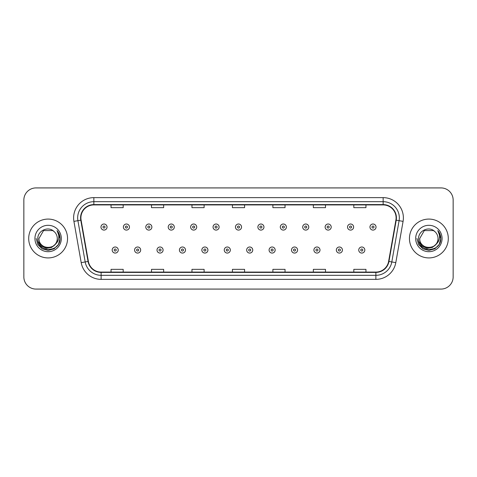 <?xml version="1.0" encoding="UTF-8"?>
<svg xmlns="http://www.w3.org/2000/svg" width="477" height="477" viewBox="0 0 477 477"><rect width="100%" height="100%" fill="white"/><g stroke="black" fill="none" stroke-linecap="round" stroke-linejoin="round"><path stroke-width="0.72" d="M28.703 238.5A19.42 19.42 0 0 0 48.129 257.92A19.42 19.42 0 0 0 67.549 238.5A19.42 19.42 0 0 0 48.129 219.08A19.42 19.42 0 0 0 28.703 238.5A19.42 19.42 0 0 0 48.129 257.92A19.42 19.42 0 0 0 67.549 238.5A19.42 19.42 0 0 0 48.129 219.08A19.42 19.42 0 0 0 28.703 238.5M409.451 238.5A19.42 19.42 0 0 0 428.871 257.92A19.42 19.42 0 0 0 448.297 238.5A19.42 19.42 0 0 0 428.871 219.08A19.42 19.42 0 0 0 409.451 238.5A19.42 19.42 0 0 0 428.871 257.92A19.42 19.42 0 0 0 448.297 238.5A19.42 19.42 0 0 0 428.871 219.08A19.42 19.42 0 0 0 409.451 238.5M80.899 217.864A12.951 12.951 0 0 1 93.85 204.919L383.15 204.919A12.951 12.951 0 0 1 395.904 220.112L388.624 261.384A12.951 12.951 0 0 1 375.876 272.081L101.124 272.081A12.951 12.951 0 0 1 88.376 261.384L81.096 220.112A12.951 12.951 0 0 1 80.899 217.864M80.577 217.864A13.273 13.273 0 0 0 80.78 220.171L88.054 261.438A13.273 13.273 0 0 0 101.124 272.409L375.876 272.409A13.273 13.273 0 0 0 388.946 261.438L396.22 220.171A13.273 13.273 0 0 0 383.15 204.591L93.85 204.591A13.273 13.273 0 0 0 80.577 217.864M73.923 221.376A20.231 20.231 0 0 1 93.85 197.633L383.15 197.633A20.231 20.231 0 0 1 403.077 221.376L395.797 262.648A20.231 20.231 0 0 1 375.876 279.367L101.124 279.367A20.231 20.231 0 0 1 81.203 262.648L73.923 221.376L77.912 220.672A16.182 16.182 0 0 1 93.85 201.682L383.15 201.682A16.182 16.182 0 0 1 399.088 220.672L391.814 261.945A16.182 16.182 0 0 1 375.876 275.318L101.124 275.318A16.182 16.182 0 0 1 85.186 261.945L77.912 220.672A16.182 16.182 0 0 1 77.662 217.864M453.15 200.06A12.14 12.14 0 0 0 441.01 187.92L35.99 187.92A12.14 12.14 0 0 0 23.85 200.06L23.85 276.94A12.14 12.14 0 0 0 35.99 289.08L441.01 289.08A12.14 12.14 0 0 0 453.15 276.94L453.15 200.06L453.15 276.94M388.946 261.438L391.814 261.945L399.088 220.672L403.077 221.376M232.43 204.919L232.43 207.656L244.57 207.656L244.57 204.919M191.969 204.919L191.969 207.656L204.108 207.656L204.108 204.919M151.507 204.919L151.507 207.656L163.647 207.656L163.647 204.919M111.046 204.919L111.046 207.656L123.185 207.656L123.185 204.919M272.892 204.919L272.892 207.656L285.031 207.656L285.031 204.919M313.353 204.919L313.353 207.656L325.493 207.656L325.493 204.919M353.815 204.919L353.815 207.656L365.954 207.656L365.954 204.919M244.57 272.081L244.57 269.344L232.43 269.344L232.43 272.081M204.108 272.081L204.108 269.344L191.969 269.344L191.969 272.081M163.647 272.081L163.647 269.344L151.507 269.344L151.507 272.081M123.185 272.081L123.185 269.344L111.046 269.344L111.046 272.081M285.031 272.081L285.031 269.344L272.892 269.344L272.892 272.081M325.493 272.081L325.493 269.344L313.353 269.344L313.353 272.081M365.954 272.081L365.954 269.344L353.815 269.344L353.815 272.081M23.85 200.06L23.85 276.94M441.01 187.92L35.99 187.92M35.99 289.08L441.01 289.08M107.039 227.052A3.035 3.035 0 0 1 104.004 230.087A3.035 3.035 0 0 1 100.969 227.052A3.035 3.035 0 0 1 104.004 224.017A3.035 3.035 0 0 1 107.039 227.052A3.035 3.035 0 0 0 104.004 224.017A3.035 3.035 0 0 0 100.969 227.052M112.178 250.031A3.035 3.035 0 0 1 115.213 246.997A3.035 3.035 0 0 1 118.248 250.031A3.035 3.035 0 0 1 115.213 253.066A3.035 3.035 0 0 1 112.178 250.031A3.035 3.035 0 0 0 115.213 253.066A3.035 3.035 0 0 0 118.248 250.031M129.458 227.052A3.035 3.035 0 0 1 126.423 230.087A3.035 3.035 0 0 1 123.388 227.052A3.035 3.035 0 0 1 126.423 224.017A3.035 3.035 0 0 1 129.458 227.052A3.035 3.035 0 0 0 126.423 224.017A3.035 3.035 0 0 0 123.388 227.052M151.871 227.052A3.035 3.035 0 0 1 148.836 230.087A3.035 3.035 0 0 1 145.801 227.052A3.035 3.035 0 0 1 148.836 224.017A3.035 3.035 0 0 1 151.871 227.052A3.035 3.035 0 0 0 148.836 224.017A3.035 3.035 0 0 0 145.801 227.052M174.29 227.052A3.035 3.035 0 0 1 171.255 230.087A3.035 3.035 0 0 1 168.22 227.052A3.035 3.035 0 0 1 171.255 224.017A3.035 3.035 0 0 1 174.29 227.052A3.035 3.035 0 0 0 171.255 224.017A3.035 3.035 0 0 0 168.22 227.052M196.703 227.052A3.035 3.035 0 0 1 193.668 230.087A3.035 3.035 0 0 1 190.633 227.052A3.035 3.035 0 0 1 193.668 224.017A3.035 3.035 0 0 1 196.703 227.052A3.035 3.035 0 0 0 193.668 224.017A3.035 3.035 0 0 0 190.633 227.052M134.592 250.031A3.035 3.035 0 0 1 137.626 246.997A3.035 3.035 0 0 1 140.661 250.031A3.035 3.035 0 0 1 137.626 253.066A3.035 3.035 0 0 1 134.592 250.031A3.035 3.035 0 0 0 137.626 253.066A3.035 3.035 0 0 0 140.661 250.031M157.011 250.031A3.035 3.035 0 0 1 160.045 246.997A3.035 3.035 0 0 1 163.08 250.031A3.035 3.035 0 0 1 160.045 253.066A3.035 3.035 0 0 1 157.011 250.031A3.035 3.035 0 0 0 160.045 253.066A3.035 3.035 0 0 0 163.08 250.031M179.424 250.031A3.035 3.035 0 0 1 182.458 246.997A3.035 3.035 0 0 1 185.493 250.031A3.035 3.035 0 0 1 182.458 253.066A3.035 3.035 0 0 1 179.424 250.031A3.035 3.035 0 0 0 182.458 253.066A3.035 3.035 0 0 0 185.493 250.031M57.276 238.5C57.836 250.3 38.422 250.3 38.983 238.5L43.556 230.576L52.703 230.576L54.122 231.589C48.505 225.704 37.701 230.552 37.802 238.5C36.771 252.619 59.667 252.989 60.036 239.186L60.054 238.5C60.019 235.501 59.023 232.865 57.061 230.594C58.552 233.044 59.076 235.68 58.635 238.5C58.212 240.897 57.043 242.859 55.135 244.379A9.146 9.146 0 0 0 57.276 238.5C57.836 250.3 38.422 250.3 38.983 238.5C38.422 250.3 57.836 250.3 57.276 238.5A9.146 9.146 0 0 0 54.122 231.589M55.135 244.379C50.282 250.938 38.506 246.74 38.983 238.5M55.72 243.884L51.588 247.462L46.18 248.213L41.195 245.959L38.082 241.469M34.934 238.5A13.195 13.195 0 0 0 48.129 251.695A13.195 13.195 0 0 0 61.318 238.5A13.195 13.195 0 0 0 48.129 225.305A13.195 13.195 0 0 0 34.934 238.5M57.061 230.594L60.048 238.846L59.494 234.887L60.048 238.846L59.494 234.887L60.048 238.846L57.151 230.695L60.048 238.846L57.151 230.695L60.054 238.5L58.456 244.462L54.092 248.833L48.129 250.431L42.161 248.833L37.796 244.462L36.198 238.5M57.151 230.695L60.048 238.852M438.017 238.5C438.578 250.3 419.164 250.3 419.724 238.5L424.297 230.576L433.444 230.576L434.863 231.589C429.252 225.704 418.442 230.552 418.544 238.5C417.518 252.619 440.414 252.989 440.784 239.186L440.802 238.5C440.766 235.501 439.77 232.865 437.808 230.594C439.299 233.044 439.824 235.68 439.383 238.5C438.959 240.897 437.791 242.859 435.883 244.379A9.146 9.146 0 0 0 438.017 238.5C438.578 250.3 419.164 250.3 419.724 238.5C419.164 250.3 438.578 250.3 438.017 238.5A9.146 9.146 0 0 0 434.863 231.589M435.883 244.379C431.029 250.938 419.247 246.74 419.724 238.5M436.467 243.884L432.335 247.462L426.921 248.213L421.942 245.959L418.83 241.469M415.682 238.5A13.195 13.195 0 0 0 428.871 251.695A13.195 13.195 0 0 0 442.066 238.5A13.195 13.195 0 0 0 428.871 225.305A13.195 13.195 0 0 0 415.682 238.5M437.808 230.594L440.796 238.846L440.241 234.887L440.802 238.5M416.946 238.5L418.544 244.462L422.908 248.833L428.871 250.431L434.839 248.833L439.204 244.462L440.802 238.5L437.898 230.695L440.796 238.846L437.981 230.802M437.898 230.695L440.796 238.852M219.116 227.052A3.035 3.035 0 0 1 216.087 230.087A3.035 3.035 0 0 1 213.052 227.052A3.035 3.035 0 0 1 216.087 224.017A3.035 3.035 0 0 1 219.116 227.052A3.035 3.035 0 0 0 216.087 224.017A3.035 3.035 0 0 0 213.052 227.052M241.535 227.052A3.035 3.035 0 0 1 238.5 230.087A3.035 3.035 0 0 1 235.465 227.052A3.035 3.035 0 0 1 238.5 224.017A3.035 3.035 0 0 1 241.535 227.052A3.035 3.035 0 0 0 238.5 224.017A3.035 3.035 0 0 0 235.465 227.052M263.948 227.052A3.035 3.035 0 0 1 260.913 230.087A3.035 3.035 0 0 1 257.884 227.052A3.035 3.035 0 0 1 260.913 224.017A3.035 3.035 0 0 1 263.948 227.052A3.035 3.035 0 0 0 260.913 224.017A3.035 3.035 0 0 0 257.884 227.052M201.843 250.031A3.035 3.035 0 0 1 204.877 246.997A3.035 3.035 0 0 1 207.912 250.031A3.035 3.035 0 0 1 204.877 253.066A3.035 3.035 0 0 1 201.843 250.031A3.035 3.035 0 0 0 204.877 253.066A3.035 3.035 0 0 0 207.912 250.031M224.256 250.031A3.035 3.035 0 0 1 227.29 246.997A3.035 3.035 0 0 1 230.325 250.031A3.035 3.035 0 0 1 227.29 253.066A3.035 3.035 0 0 1 224.256 250.031A3.035 3.035 0 0 0 227.29 253.066A3.035 3.035 0 0 0 230.325 250.031M246.675 250.031A3.035 3.035 0 0 1 249.709 246.997A3.035 3.035 0 0 1 252.744 250.031A3.035 3.035 0 0 1 249.709 253.066A3.035 3.035 0 0 1 246.675 250.031A3.035 3.035 0 0 0 249.709 253.066A3.035 3.035 0 0 0 252.744 250.031M286.367 227.052A3.035 3.035 0 0 1 283.332 230.087A3.035 3.035 0 0 1 280.297 227.052A3.035 3.035 0 0 1 283.332 224.017A3.035 3.035 0 0 1 286.367 227.052A3.035 3.035 0 0 0 283.332 224.017A3.035 3.035 0 0 0 280.297 227.052M308.78 227.052A3.035 3.035 0 0 1 305.745 230.087A3.035 3.035 0 0 1 302.71 227.052A3.035 3.035 0 0 1 305.745 224.017A3.035 3.035 0 0 1 308.78 227.052A3.035 3.035 0 0 0 305.745 224.017A3.035 3.035 0 0 0 302.71 227.052M331.199 227.052A3.035 3.035 0 0 1 328.164 230.087A3.035 3.035 0 0 1 325.129 227.052A3.035 3.035 0 0 1 328.164 224.017A3.035 3.035 0 0 1 331.199 227.052A3.035 3.035 0 0 0 328.164 224.017A3.035 3.035 0 0 0 325.129 227.052M353.612 227.052A3.035 3.035 0 0 1 350.577 230.087A3.035 3.035 0 0 1 347.542 227.052A3.035 3.035 0 0 1 350.577 224.017A3.035 3.035 0 0 1 353.612 227.052A3.035 3.035 0 0 0 350.577 224.017A3.035 3.035 0 0 0 347.542 227.052M376.031 227.052A3.035 3.035 0 0 1 372.996 230.087A3.035 3.035 0 0 1 369.961 227.052A3.035 3.035 0 0 1 372.996 224.017A3.035 3.035 0 0 1 376.031 227.052A3.035 3.035 0 0 0 372.996 224.017A3.035 3.035 0 0 0 369.961 227.052M269.088 250.031A3.035 3.035 0 0 1 272.123 246.997A3.035 3.035 0 0 1 275.157 250.031A3.035 3.035 0 0 1 272.123 253.066A3.035 3.035 0 0 1 269.088 250.031A3.035 3.035 0 0 0 272.123 253.066A3.035 3.035 0 0 0 275.157 250.031M291.507 250.031A3.035 3.035 0 0 1 294.542 246.997A3.035 3.035 0 0 1 297.576 250.031A3.035 3.035 0 0 1 294.542 253.066A3.035 3.035 0 0 1 291.507 250.031A3.035 3.035 0 0 0 294.542 253.066A3.035 3.035 0 0 0 297.576 250.031M313.92 250.031A3.035 3.035 0 0 1 316.955 246.997A3.035 3.035 0 0 1 319.989 250.031A3.035 3.035 0 0 1 316.955 253.066A3.035 3.035 0 0 1 313.92 250.031A3.035 3.035 0 0 0 316.955 253.066A3.035 3.035 0 0 0 319.989 250.031M336.339 250.031A3.035 3.035 0 0 1 339.374 246.997A3.035 3.035 0 0 1 342.408 250.031A3.035 3.035 0 0 1 339.374 253.066A3.035 3.035 0 0 1 336.339 250.031A3.035 3.035 0 0 0 339.374 253.066A3.035 3.035 0 0 0 342.408 250.031M358.752 250.031A3.035 3.035 0 0 1 361.787 246.997A3.035 3.035 0 0 1 364.822 250.031A3.035 3.035 0 0 1 361.787 253.066A3.035 3.035 0 0 1 358.752 250.031A3.035 3.035 0 0 0 361.787 253.066A3.035 3.035 0 0 0 364.822 250.031M383.15 197.633L383.15 204.591M77.912 220.672L80.78 220.171M101.124 279.367L101.124 272.409M375.876 272.409L375.876 279.367M81.203 262.648L88.054 261.438M396.22 220.171L399.088 220.672M93.85 197.633L93.85 204.591M391.814 261.945L395.797 262.648M102.996 227.052A1.014 1.014 0 0 0 104.004 228.06A1.014 1.014 0 0 0 105.018 227.052A1.014 1.014 0 0 0 104.004 226.038A1.014 1.014 0 0 0 102.996 227.052M116.227 250.031A1.014 1.014 0 0 0 115.213 249.018A1.014 1.014 0 0 0 114.2 250.031A1.014 1.014 0 0 0 115.213 251.045A1.014 1.014 0 0 0 116.227 250.031M125.409 227.052A1.014 1.014 0 0 0 126.423 228.06A1.014 1.014 0 0 0 127.431 227.052A1.014 1.014 0 0 0 126.423 226.038A1.014 1.014 0 0 0 125.409 227.052M147.822 227.052A1.014 1.014 0 0 0 148.836 228.06A1.014 1.014 0 0 0 149.85 227.052A1.014 1.014 0 0 0 148.836 226.038A1.014 1.014 0 0 0 147.822 227.052M170.241 227.052A1.014 1.014 0 0 0 171.255 228.06A1.014 1.014 0 0 0 172.263 227.052A1.014 1.014 0 0 0 171.255 226.038A1.014 1.014 0 0 0 170.241 227.052M192.654 227.052A1.014 1.014 0 0 0 193.668 228.06A1.014 1.014 0 0 0 194.682 227.052A1.014 1.014 0 0 0 193.668 226.038A1.014 1.014 0 0 0 192.654 227.052M138.64 250.031A1.014 1.014 0 0 0 137.626 249.018A1.014 1.014 0 0 0 136.619 250.031A1.014 1.014 0 0 0 137.626 251.045A1.014 1.014 0 0 0 138.64 250.031M161.053 250.031A1.014 1.014 0 0 0 160.045 249.018A1.014 1.014 0 0 0 159.032 250.031A1.014 1.014 0 0 0 160.045 251.045A1.014 1.014 0 0 0 161.053 250.031M183.472 250.031A1.014 1.014 0 0 0 182.458 249.018A1.014 1.014 0 0 0 181.451 250.031A1.014 1.014 0 0 0 182.458 251.045A1.014 1.014 0 0 0 183.472 250.031M215.073 227.052A1.014 1.014 0 0 0 216.087 228.06A1.014 1.014 0 0 0 217.095 227.052A1.014 1.014 0 0 0 216.087 226.038A1.014 1.014 0 0 0 215.073 227.052M237.486 227.052A1.014 1.014 0 0 0 238.5 228.06A1.014 1.014 0 0 0 239.514 227.052A1.014 1.014 0 0 0 238.5 226.038A1.014 1.014 0 0 0 237.486 227.052M259.905 227.052A1.014 1.014 0 0 0 260.913 228.06A1.014 1.014 0 0 0 261.927 227.052A1.014 1.014 0 0 0 260.913 226.038A1.014 1.014 0 0 0 259.905 227.052M205.885 250.031A1.014 1.014 0 0 0 204.877 249.018A1.014 1.014 0 0 0 203.864 250.031A1.014 1.014 0 0 0 204.877 251.045A1.014 1.014 0 0 0 205.885 250.031M228.304 250.031A1.014 1.014 0 0 0 227.29 249.018A1.014 1.014 0 0 0 226.283 250.031A1.014 1.014 0 0 0 227.29 251.045A1.014 1.014 0 0 0 228.304 250.031M250.717 250.031A1.014 1.014 0 0 0 249.709 249.018A1.014 1.014 0 0 0 248.696 250.031A1.014 1.014 0 0 0 249.709 251.045A1.014 1.014 0 0 0 250.717 250.031M282.318 227.052A1.014 1.014 0 0 0 283.332 228.06A1.014 1.014 0 0 0 284.346 227.052A1.014 1.014 0 0 0 283.332 226.038A1.014 1.014 0 0 0 282.318 227.052M304.737 227.052A1.014 1.014 0 0 0 305.745 228.06A1.014 1.014 0 0 0 306.759 227.052A1.014 1.014 0 0 0 305.745 226.038A1.014 1.014 0 0 0 304.737 227.052M327.15 227.052A1.014 1.014 0 0 0 328.164 228.06A1.014 1.014 0 0 0 329.178 227.052A1.014 1.014 0 0 0 328.164 226.038A1.014 1.014 0 0 0 327.15 227.052M349.569 227.052A1.014 1.014 0 0 0 350.577 228.06A1.014 1.014 0 0 0 351.591 227.052A1.014 1.014 0 0 0 350.577 226.038A1.014 1.014 0 0 0 349.569 227.052M371.982 227.052A1.014 1.014 0 0 0 372.996 228.06A1.014 1.014 0 0 0 374.004 227.052A1.014 1.014 0 0 0 372.996 226.038A1.014 1.014 0 0 0 371.982 227.052M273.136 250.031A1.014 1.014 0 0 0 272.123 249.018A1.014 1.014 0 0 0 271.115 250.031A1.014 1.014 0 0 0 272.123 251.045A1.014 1.014 0 0 0 273.136 250.031M295.549 250.031A1.014 1.014 0 0 0 294.542 249.018A1.014 1.014 0 0 0 293.528 250.031A1.014 1.014 0 0 0 294.542 251.045A1.014 1.014 0 0 0 295.549 250.031M317.968 250.031A1.014 1.014 0 0 0 316.955 249.018A1.014 1.014 0 0 0 315.947 250.031A1.014 1.014 0 0 0 316.955 251.045A1.014 1.014 0 0 0 317.968 250.031M340.381 250.031A1.014 1.014 0 0 0 339.374 249.018A1.014 1.014 0 0 0 338.36 250.031A1.014 1.014 0 0 0 339.374 251.045A1.014 1.014 0 0 0 340.381 250.031M362.8 250.031A1.014 1.014 0 0 0 361.787 249.018A1.014 1.014 0 0 0 360.773 250.031A1.014 1.014 0 0 0 361.787 251.045A1.014 1.014 0 0 0 362.8 250.031"/></g></svg>
